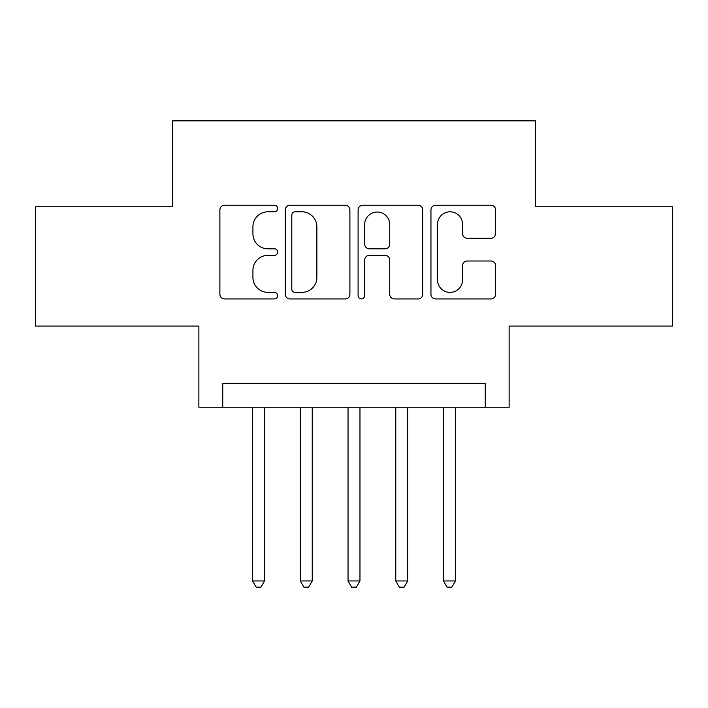 <?xml version="1.0" encoding="UTF-8"?>
<svg xmlns="http://www.w3.org/2000/svg" width="708" height="708" viewBox="0 0 708 708"><rect width="100%" height="100%" fill="white"/><g stroke="black" fill="none" stroke-linecap="round" stroke-linejoin="round"><path stroke-width="1.06" d="M277.633 208.524A3.283 3.283 0 0 0 274.35 205.249L224.578 205.249A4.682 4.682 0 0 0 219.887 209.931L219.887 294.262A4.682 4.682 0 0 0 224.578 298.944L274.35 298.944A3.283 3.283 0 0 0 277.633 295.67A3.283 3.283 0 0 0 274.35 292.386L267.916 292.386A14.992 14.992 0 0 1 252.924 277.394L252.924 270.368A14.992 14.992 0 0 1 267.916 255.376L274.35 255.376A3.283 3.283 0 0 0 277.633 252.092A3.283 3.283 0 0 0 274.35 248.818L267.916 248.818A14.992 14.992 0 0 1 252.924 233.826L252.924 226.799A14.992 14.992 0 0 1 267.916 211.807L274.35 211.807A3.283 3.283 0 0 0 277.633 208.524M490.918 238.277A4.682 4.682 0 0 0 495.609 233.587L495.609 209.931A4.682 4.682 0 0 0 490.918 205.249L435.641 205.249A4.682 4.682 0 0 0 430.951 209.931L430.951 294.262A4.682 4.682 0 0 0 435.641 298.944L490.918 298.944A4.682 4.682 0 0 0 495.609 294.262L495.609 265.686A4.682 4.682 0 0 0 490.918 260.995L467.262 260.995A4.682 4.682 0 0 0 462.572 265.686L462.572 279.855A12.532 12.532 0 0 1 450.04 292.386A12.532 12.532 0 0 1 437.509 279.855L437.509 224.339A12.532 12.532 0 0 1 450.04 211.807A12.532 12.532 0 0 1 462.572 224.339L462.572 233.587A4.682 4.682 0 0 0 467.262 238.277L490.918 238.277M485.254 407.215L509.123 407.215L509.123 326.078L672.6 326.078L672.6 206.754L535.372 206.754L535.372 120.838L172.628 120.838L172.628 206.754L35.4 206.754L35.4 326.078L198.877 326.078L198.877 407.215L485.254 407.215L485.254 383.355L222.746 383.355L222.746 407.215M349.902 209.931A4.682 4.682 0 0 0 345.212 205.249L289.935 205.249A4.682 4.682 0 0 0 285.244 209.931L285.244 294.262A4.682 4.682 0 0 0 289.935 298.944L345.212 298.944A4.682 4.682 0 0 0 349.902 294.262L349.902 209.931M362.788 205.249L418.065 205.249A4.682 4.682 0 0 1 422.756 209.931L422.756 294.262A4.682 4.682 0 0 1 418.065 298.944L394.409 298.944A4.682 4.682 0 0 1 389.727 294.262L389.727 260.057A4.682 4.682 0 0 0 385.037 255.376L369.346 255.376A4.682 4.682 0 0 0 364.655 260.057L364.655 295.67A3.283 3.283 0 0 1 361.381 298.944A3.283 3.283 0 0 1 358.098 295.67L358.098 209.931A4.682 4.682 0 0 1 362.788 205.249M295.086 211.807A3.283 3.283 0 0 0 291.802 215.082L291.802 289.112A3.283 3.283 0 0 0 295.086 292.386L301.882 292.386A14.992 14.992 0 0 0 316.874 277.394L316.874 226.799A14.992 14.992 0 0 0 301.882 211.807L295.086 211.807M389.727 224.569A12.532 12.532 0 0 0 377.187 212.037A12.532 12.532 0 0 0 364.655 224.569L364.655 244.127A4.682 4.682 0 0 0 369.346 248.818L385.037 248.818A4.682 4.682 0 0 0 389.727 244.127L389.727 224.569M252.57 407.215L252.57 580.958L264.509 580.958L264.509 407.215M264.509 580.958L260.925 587.162L256.154 587.162L252.57 580.958M300.307 407.215L300.307 580.958L312.237 580.958L312.237 407.215M312.237 580.958L308.653 587.162L303.882 587.162L300.307 580.958M348.035 407.215L348.035 580.958L359.965 580.958L359.965 407.215M359.965 580.958L356.389 587.162L351.611 587.162L348.035 580.958M395.763 407.215L395.763 580.958L407.693 580.958L407.693 407.215M407.693 580.958L404.118 587.162L399.347 587.162L395.763 580.958M443.491 407.215L443.491 580.958L455.43 580.958L455.43 407.215M455.43 580.958L451.846 587.162L447.075 587.162L443.491 580.958"/></g></svg>
